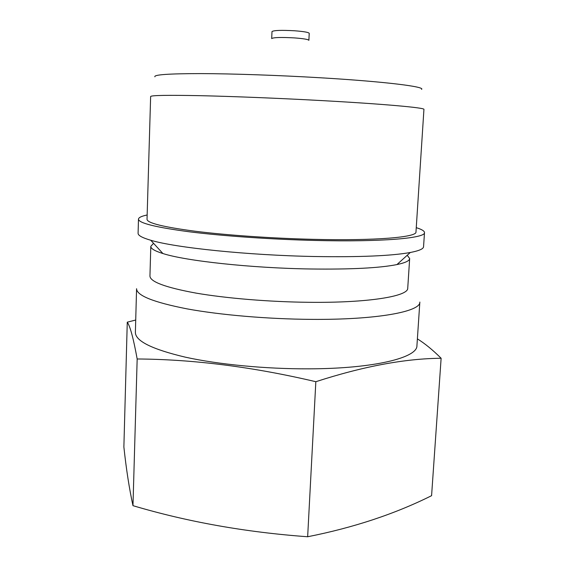 <?xml version="1.0" encoding="UTF-8"?>
<svg xmlns="http://www.w3.org/2000/svg" width="565" height="565" viewBox="0 0 565 565"><rect width="100%" height="100%" fill="white"/><g stroke="black" fill="none" stroke-linecap="round" stroke-linejoin="round"><path stroke-width="0.85" d="M308.935 368.839C374.185 368.684 417.584 357.666 416.928 345.681L419.844 302.063C420.685 311.576 377.18 319.903 311.506 319.373C268.036 319.098 220.173 314.973 186.937 308.85C153.454 302.254 136.666 295.537 136.575 288.701L135.381 332.404C135.423 341.02 152.056 349.269 185.271 357.151C218.245 364.446 265.741 369.037 308.935 368.839M441.124 358.267C405.013 358.556 363.253 366.367 315.835 381.707L307.657 536.75C353.669 527.632 394.977 513.938 431.582 495.682L441.124 358.267C432.825 350.01 424.908 343.541 417.38 338.859M153.553 243.303L150.806 246.326L149.944 276.017C150.092 281.773 165.418 287.465 195.914 293.087C226.134 298.306 269.427 301.908 308.829 302.303C368.486 303.01 408.523 296.23 407.732 288.178L409.667 258.537L407.224 255.267M150.806 246.326C150.707 248.586 154.739 250.987 162.911 253.537C185.539 260.889 251.022 268.093 310.545 268.989C350.724 269.505 379.525 268.036 396.941 264.575C405.317 262.803 409.554 260.79 409.667 258.537M147.154 214.982C141.518 216.155 138.63 217.539 138.482 219.135L138.093 233.274C137.987 235.436 142.203 237.759 150.756 240.252C175.058 247.668 248.233 255.316 314.776 256.517C359.637 257.23 391.474 255.889 410.296 252.491C419.039 250.811 423.453 248.897 423.552 246.736L424.499 232.625C424.499 231.021 421.751 229.369 416.257 227.667M138.482 219.135C138.644 223.09 155.686 227.321 189.593 231.827C223.26 236.05 271.694 239.419 315.609 240.464C381.961 242.103 425.622 238.155 424.499 232.625M313.314 239.341C375.647 240.895 417.041 237.215 415.974 231.989L423.934 109.412C425.48 107.788 383.854 103.967 320.454 100.521C278.573 98.232 232.3 96.389 199.996 95.676C167.41 95.04 150.954 95.323 150.636 96.523L147.027 219.305C147.211 223.034 163.25 227.01 195.144 231.233C226.763 235.195 272.125 238.352 313.314 239.341M271.687 38.575L271.687 38.561C273.474 37.396 281.038 37.177 294.358 37.897C303.483 38.59 308.321 39.395 308.878 40.313L309.224 33.321C308.674 32.332 303.829 31.485 294.697 30.778C281.363 30.044 273.799 30.312 271.998 31.569L271.687 38.561M315.835 381.707C253.021 366.911 193.463 359.333 137.168 358.98C133.474 338.562 130.169 326.295 127.266 322.177L123.876 447C126.256 469.183 129.286 488.739 132.973 505.675C187.552 521.898 245.782 532.258 307.657 536.75M137.168 358.98L132.973 505.675M127.266 322.177L135.72 320.03M154.881 76.798C153.624 74.7 168.942 73.634 200.822 73.598C232.49 73.697 278.785 75.286 320.652 77.786C384.73 81.572 425.6 86.713 421.568 89.376M396.941 264.575L410.296 252.491M162.911 253.537L150.756 240.252"/></g></svg>
